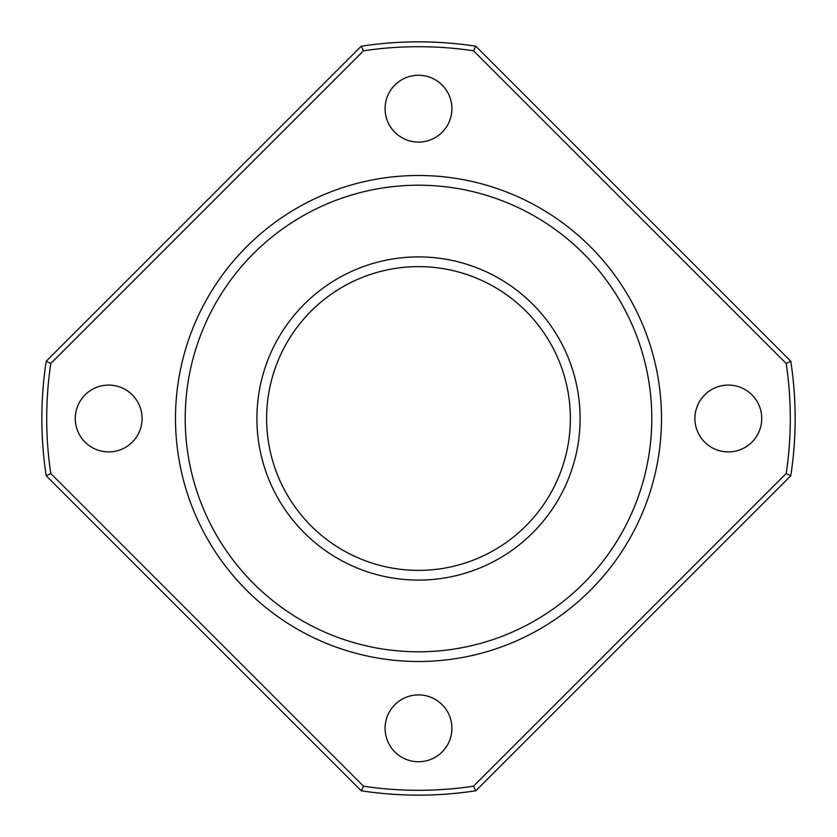 <?xml version="1.0" encoding="UTF-8"?>
<svg xmlns="http://www.w3.org/2000/svg" width="837" height="837" viewBox="0 0 837 837"><rect width="100%" height="100%" fill="white"/><g stroke="black" fill="none" stroke-linecap="round" stroke-linejoin="round"><path stroke-width="1.26" d="M256.907 418.5A161.593 161.593 0 0 1 499.302 278.554A161.593 161.593 0 0 1 499.302 558.446A161.593 161.593 0 0 1 256.907 418.5M418.5 175.498A243.002 243.002 0 0 1 628.943 540.001A243.002 243.002 0 0 1 208.057 540.001A243.002 243.002 0 0 1 418.5 175.498M46.234 361.197L361.197 46.234A376.65 376.65 0 0 1 475.803 46.234L790.766 361.197A376.65 376.65 0 0 1 790.766 475.803L475.803 790.766A376.65 376.65 0 0 1 361.197 790.766L46.234 475.803A376.65 376.65 0 0 1 46.234 361.197L50.795 363.509A371.785 371.785 0 0 0 50.795 473.491L363.509 786.205A371.785 371.785 0 0 0 473.491 786.205L786.205 473.491A371.785 371.785 0 0 0 786.205 363.509L473.491 50.795A371.785 371.785 0 0 0 363.509 50.795L50.795 363.509M75.267 418.5A33.417 33.417 0 0 1 125.383 389.561A33.417 33.417 0 0 1 125.383 447.439A33.417 33.417 0 0 1 75.267 418.5M385.083 728.326A33.417 33.417 0 0 1 435.209 699.387A33.417 33.417 0 0 1 435.209 757.265A33.417 33.417 0 0 1 385.083 728.326M694.909 418.5A33.417 33.417 0 0 1 745.035 389.561A33.417 33.417 0 0 1 745.035 447.439A33.417 33.417 0 0 1 694.909 418.5M385.083 108.674A33.417 33.417 0 0 1 435.209 79.735A33.417 33.417 0 0 1 435.209 137.613A33.417 33.417 0 0 1 385.083 108.674M786.205 473.491L790.766 475.803M786.205 363.509L790.766 361.197M473.491 50.795L475.803 46.234M473.491 786.205L475.803 790.766M363.509 50.795L361.197 46.234M363.509 786.205L361.197 790.766M50.795 473.491L46.234 475.803M266.626 418.5A151.874 151.874 0 0 1 494.437 286.976A151.874 151.874 0 0 1 494.437 550.024A151.874 151.874 0 0 1 266.626 418.5M418.5 185.218A233.282 233.282 0 0 1 620.531 535.136A233.282 233.282 0 0 1 216.469 535.136A233.282 233.282 0 0 1 418.5 185.218"/></g></svg>
